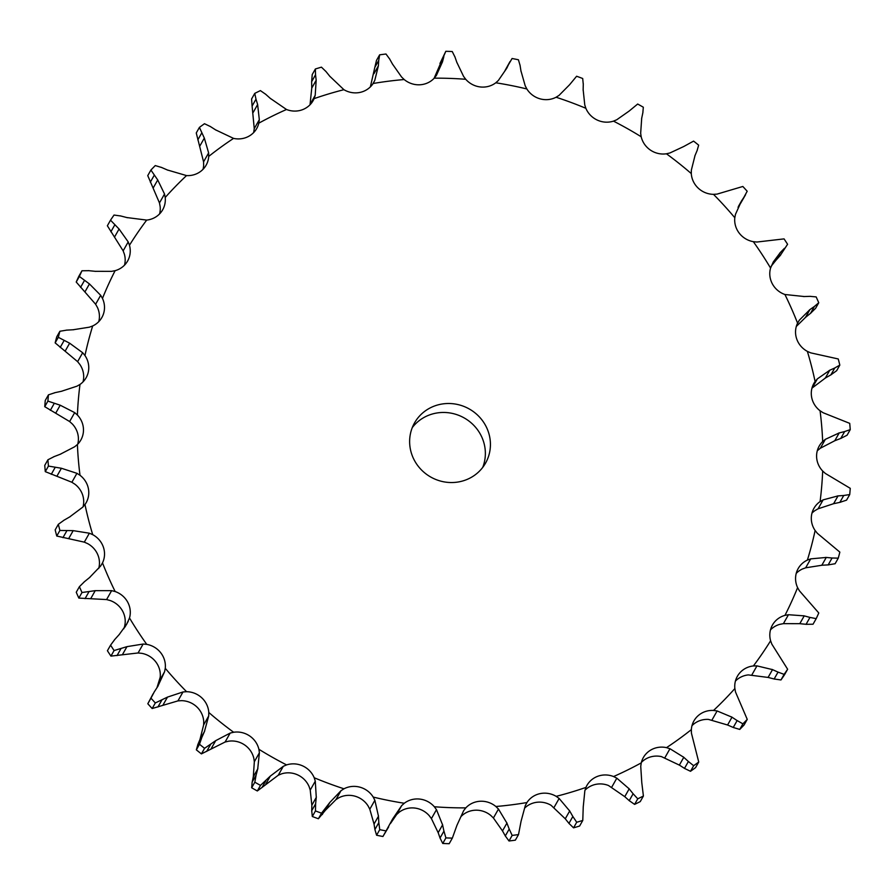 <?xml version="1.0" encoding="UTF-8"?>
<svg xmlns="http://www.w3.org/2000/svg" width="895" height="895" viewBox="0 0 895 895"><rect width="100%" height="100%" fill="white"/><g stroke="black" fill="none" stroke-linecap="round" stroke-linejoin="round"><path stroke-width="1.34" d="M780.171 255.59L787.578 244.268L780.171 255.59M775.45 260.825L780.608 255.097M784.445 248.318L779.914 252.927M787.578 244.268A406.33 389.392 29.5 0 0 784.065 238.887L756.924 242.03L753.333 241.672A21.961 21.044 29.5 0 1 739.27 233.192A21.961 21.044 29.5 0 1 734.806 217.742A376.683 360.987 29.5 0 0 713.483 194.338A21.961 21.044 29.5 0 1 698.268 188.185A21.961 21.044 29.5 0 1 691.287 173.574A376.683 360.987 29.5 0 0 666.439 153.783A21.961 21.044 29.5 0 1 650.486 150.136A21.961 21.044 29.5 0 1 641.189 136.756A376.683 360.987 29.5 0 0 613.489 121.127A21.961 21.044 29.5 0 1 597.245 120.064A21.961 21.044 29.5 0 1 585.867 108.295A376.683 360.987 29.5 0 0 556.086 97.242A21.961 21.044 29.5 0 1 539.976 98.808A21.961 21.044 29.5 0 1 526.853 88.963A376.683 360.987 29.5 0 0 495.796 82.787A21.961 21.044 29.5 0 1 480.257 86.949A21.961 21.044 29.5 0 1 465.736 79.286A376.683 360.987 29.5 0 0 434.243 78.167A21.961 21.044 29.5 0 1 419.721 84.79A21.961 21.044 29.5 0 1 404.193 79.532A376.683 360.987 29.5 0 0 373.137 83.492A21.961 21.044 29.5 0 1 360.014 92.409A21.961 21.044 29.5 0 1 343.904 89.69A376.683 360.987 29.5 0 0 314.123 98.629A21.961 21.044 29.5 0 1 313.127 100.632A21.961 21.044 29.5 0 1 302.756 109.593A21.961 21.044 29.5 0 1 286.501 109.492A376.683 360.987 29.5 0 0 258.812 123.163A21.961 21.044 29.5 0 1 256.731 128.466A21.961 21.044 29.5 0 1 249.515 135.861A21.961 21.044 29.5 0 1 233.561 138.389A376.683 360.987 29.5 0 0 208.714 156.412A21.961 21.044 29.5 0 1 206.13 165.172A21.961 21.044 29.5 0 1 201.744 170.52A21.961 21.044 29.5 0 1 186.529 175.588A376.683 360.987 29.5 0 0 165.206 197.482A21.961 21.044 29.5 0 1 162.7 209.754A21.961 21.044 29.5 0 1 160.742 212.607A21.961 21.044 29.5 0 1 146.69 220.092A376.683 360.987 29.5 0 0 129.462 245.252A21.961 21.044 29.5 0 1 127.638 260.982A21.961 21.044 29.5 0 0 127.638 260.982A21.961 21.044 29.5 0 1 115.119 270.67A376.683 360.987 29.5 0 0 102.466 298.415A21.961 21.044 29.5 0 1 103.328 314.324A21.961 21.044 29.5 0 1 101.873 317.501A21.961 21.044 29.5 0 1 92.677 325.959A376.683 360.987 29.5 0 0 84.958 355.528A21.961 21.044 29.5 0 1 88.471 371.168A21.961 21.044 29.5 0 1 86.133 377.724A21.961 21.044 29.5 0 1 79.991 384.436A376.683 360.987 29.5 0 0 77.395 415.023A21.961 21.044 29.5 0 1 83.481 429.98A21.961 21.044 29.5 0 1 80.852 440.016A21.961 21.044 29.5 0 1 77.406 444.502A376.683 360.987 29.5 0 0 80.002 475.279A21.961 21.044 29.5 0 1 88.482 489.14A21.961 21.044 29.5 0 1 86.155 502.699A21.961 21.044 29.5 0 1 84.969 504.534A376.683 360.987 29.5 0 0 92.711 534.662A21.961 21.044 29.5 0 1 103.35 547.046A21.961 21.044 29.5 0 1 102.5 562.899A376.683 360.987 29.5 0 0 115.153 591.539A21.961 21.044 29.5 0 1 127.683 602.122A21.961 21.044 29.5 0 1 129.506 617.975A376.683 360.987 29.5 0 0 146.735 644.366A21.961 21.044 29.5 0 1 160.798 652.847A21.961 21.044 29.5 0 1 165.262 668.296A376.683 360.987 29.5 0 0 186.596 691.701A21.961 21.044 29.5 0 1 201.811 697.854A21.961 21.044 29.5 0 1 208.781 712.465A376.683 360.987 29.5 0 0 233.64 732.255A21.961 21.044 29.5 0 1 249.582 735.903A21.961 21.044 29.5 0 1 258.89 749.283A376.683 360.987 29.5 0 0 286.579 764.912A21.961 21.044 29.5 0 1 302.834 765.975A21.961 21.044 29.5 0 1 314.201 777.744A376.683 360.987 29.5 0 0 343.982 788.797A21.961 21.044 29.5 0 1 360.092 787.231A21.961 21.044 29.5 0 1 373.215 797.076A376.683 360.987 29.5 0 0 404.283 803.251A21.961 21.044 29.5 0 1 419.811 799.09A21.961 21.044 29.5 0 1 434.332 806.753A376.683 360.987 29.5 0 0 465.825 807.872A21.961 21.044 29.5 0 1 480.346 801.249A21.961 21.044 29.5 0 1 495.875 806.507A376.683 360.987 29.5 0 0 526.942 802.546A21.961 21.044 29.5 0 1 540.065 793.63A21.961 21.044 29.5 0 1 556.175 796.349A376.683 360.987 29.5 0 0 585.956 787.41A21.961 21.044 29.5 0 1 586.941 785.407A21.961 21.044 29.5 0 1 597.323 776.446A21.961 21.044 29.5 0 1 613.567 776.547A376.683 360.987 29.5 0 0 627.574 770.002A376.683 360.987 29.5 0 0 641.268 762.876A21.961 21.044 29.5 0 1 643.337 757.573A21.961 21.044 29.5 0 1 650.564 750.167A21.961 21.044 29.5 0 1 666.506 747.649A376.683 360.987 29.5 0 0 691.354 729.626A21.961 21.044 29.5 0 1 693.949 720.867A21.961 21.044 29.5 0 1 698.335 715.519A21.961 21.044 29.5 0 1 713.539 710.451A376.683 360.987 29.5 0 0 734.862 688.557A21.961 21.044 29.5 0 1 737.379 676.284A21.961 21.044 29.5 0 1 739.326 673.432A21.961 21.044 29.5 0 1 753.389 665.947A376.683 360.987 29.5 0 0 770.606 640.786A21.961 21.044 29.5 0 1 772.43 625.057A21.961 21.044 29.5 0 0 772.43 625.057A21.961 21.044 29.5 0 1 784.96 615.368A376.683 360.987 29.5 0 0 797.602 587.623A21.961 21.044 29.5 0 1 796.74 571.715A21.961 21.044 29.5 0 1 798.195 568.538A21.961 21.044 29.5 0 1 807.391 560.08A376.683 360.987 29.5 0 0 815.121 530.511A21.961 21.044 29.5 0 1 811.597 514.871A21.961 21.044 29.5 0 1 813.935 508.315A21.961 21.044 29.5 0 1 820.077 501.603A376.683 360.987 29.5 0 0 822.673 471.016A21.961 21.044 29.5 0 1 816.587 456.058A21.961 21.044 29.5 0 1 819.227 446.023A21.961 21.044 29.5 0 1 822.673 441.537A376.683 360.987 29.5 0 0 820.066 410.76A21.961 21.044 29.5 0 1 811.586 396.899A21.961 21.044 29.5 0 1 813.913 383.34A21.961 21.044 29.5 0 1 815.099 381.505A376.683 360.987 29.5 0 0 807.368 351.377A21.961 21.044 29.5 0 1 796.718 338.992A21.961 21.044 29.5 0 1 797.568 323.14A376.683 360.987 29.5 0 0 784.915 294.5A21.961 21.044 29.5 0 1 772.396 283.916A21.961 21.044 29.5 0 1 770.561 268.064A376.683 360.987 29.5 0 0 753.333 241.672M771.177 266.229L775.875 260.356L780.306 252.535L773.302 261.944L770.561 268.064M469.271 478.433A40.801 39.1 29.5 0 0 485.549 463.118A40.801 39.1 29.5 0 0 469.293 408.993A40.801 39.1 29.5 0 0 414.519 422.921A40.801 39.1 29.5 0 0 421.455 469.92A40.801 39.1 29.5 0 0 469.271 478.433M820.312 448.25L825.369 439.322L839.208 432.923L834.778 440.743L820.312 448.25L817.594 450.498A21.961 21.044 29.5 0 0 817.269 450.823M818.075 508.807L823.131 499.869L838.033 495.897L833.603 503.706L818.075 508.807L815.009 510.564A21.961 21.044 29.5 0 0 811.978 513.126M805.657 567.81L810.713 558.872L826.264 557.44L821.834 565.26L805.657 567.81L802.323 569.041A21.961 21.044 29.5 0 0 796.248 573.348M783.405 623.647L788.461 614.72L804.225 615.872L799.794 623.692L783.405 623.647L779.881 624.33A21.961 21.044 29.5 0 0 770.494 629.845M751.923 674.808L756.969 665.88L772.519 669.617L768.089 677.437L748.309 674.908A21.961 21.044 29.5 0 0 735.421 681.084M712.062 719.893L717.119 710.954L731.998 717.186L727.579 725.006L708.471 719.412A21.961 21.044 29.5 0 0 693.256 724.48A21.961 21.044 29.5 0 0 691.992 725.677M664.918 757.662L669.975 748.735L683.78 757.304L679.361 765.113L661.439 756.611A21.961 21.044 29.5 0 0 645.485 759.139A21.961 21.044 29.5 0 0 641.391 762.383M611.777 787.097L616.823 778.169L629.185 788.853L624.766 796.673L608.499 785.508A21.961 21.044 29.5 0 0 592.244 785.407A21.961 21.044 29.5 0 0 584.983 790.218M554.083 807.391L559.14 798.463L569.69 810.993L565.271 818.802L551.096 805.31A21.961 21.044 29.5 0 0 534.986 802.591A21.961 21.044 29.5 0 0 524.638 808.118M493.413 817.985L498.47 809.058L506.917 823.109L502.498 830.918L493.413 817.985L490.807 815.468A21.961 21.044 29.5 0 0 475.279 810.21A21.961 21.044 29.5 0 0 460.925 816.643M431.424 818.601L436.48 809.673L442.589 824.866L438.17 832.686L431.424 818.601L429.264 815.714A21.961 21.044 29.5 0 0 414.743 808.051A21.961 21.044 29.5 0 0 399.204 812.212L396.619 814.551L401.676 805.612L404.283 803.251M369.803 809.214L374.86 800.287L378.462 816.229L374.032 824.049L369.803 809.214L368.147 806.037A21.961 21.044 29.5 0 0 355.024 796.192A21.961 21.044 29.5 0 0 338.914 797.758L335.949 799.627L341.006 790.699L343.982 788.797M310.229 790.084L315.286 781.156L316.271 797.423L311.84 805.243L310.229 790.084L309.133 786.705A21.961 21.044 29.5 0 0 297.755 774.936A21.961 21.044 29.5 0 0 281.511 773.873L278.255 775.238L283.312 766.299L286.579 764.912M254.337 761.723L259.393 752.796L257.715 768.973L253.296 776.793L254.337 761.723L253.811 758.244A21.961 21.044 29.5 0 0 244.514 744.864A21.961 21.044 29.5 0 0 228.561 741.217L225.104 742.022L230.16 733.083L233.64 732.255M203.635 724.928L208.692 715.989L204.407 731.64L199.977 739.46L203.635 724.928L203.713 721.426A21.961 21.044 29.5 0 0 196.732 706.815A21.961 21.044 29.5 0 0 181.517 700.662L177.948 700.886L183.005 691.958L186.596 691.701M156.961 687.718L160.194 677.258A21.961 21.044 29.5 0 0 155.73 661.808A21.961 21.044 29.5 0 0 141.667 653.328L138.076 652.97L143.133 644.042L146.735 644.366M123.823 628.771L124.439 626.936A21.961 21.044 29.5 0 0 122.604 611.084A21.961 21.044 29.5 0 0 110.085 600.5L106.583 599.572L111.64 590.644L115.153 591.539M98.696 568.538A21.961 21.044 29.5 0 0 98.282 556.008A21.961 21.044 29.5 0 0 87.632 543.623L84.309 542.146L89.366 533.207L92.711 534.662M83.034 506.85A21.961 21.044 29.5 0 0 83.414 498.101A21.961 21.044 29.5 0 0 74.934 484.24L71.88 482.26L76.936 473.321L80.002 475.279M77.731 444.177A21.961 21.044 29.5 0 0 78.413 438.942A21.961 21.044 29.5 0 0 72.327 423.984L69.631 421.545L74.688 412.617L77.395 415.023M83.022 381.874A21.961 21.044 29.5 0 0 83.403 380.129A21.961 21.044 29.5 0 0 79.879 364.489L77.619 361.658L82.664 352.731L84.958 355.528M98.752 321.652A21.961 21.044 29.5 0 0 97.398 307.377L95.62 304.244L100.676 295.305L102.466 298.415M124.506 265.155A21.961 21.044 29.5 0 0 124.394 254.214L123.152 250.846L128.209 241.918L129.462 245.252M159.578 213.916A21.961 21.044 29.5 0 0 160.138 206.443L159.467 202.941L164.523 194.014L165.206 197.482M203.008 169.323A21.961 21.044 29.5 0 0 203.646 165.374L203.568 161.838L208.624 152.9L208.714 156.412M253.609 132.617A21.961 21.044 29.5 0 0 253.732 132.124L254.258 128.634L259.315 119.706L258.812 123.163M482.707 467.425A40.801 39.1 29.5 0 0 464.225 417.954A40.801 39.1 29.5 0 0 412.293 427.575M804.18 296.525L784.915 294.5M738.52 206.253L741.642 200.726L735.477 214.33L734.806 217.742M818.746 302.756L814.405 306.448L810.501 313.339L815.591 308.327L818.746 302.756A406.33 389.392 29.5 0 0 816.162 296.905L809.941 296.346M810.512 296.334L803.609 296.558M796.304 326.462L805.522 317.378L809.941 309.558L799.347 320.164L797.568 323.14M814.842 306.146L809.494 309.883M713.483 194.338L717.052 194.114L742.839 186.473A406.33 389.392 29.5 0 1 747.191 191.25L740.702 203.154L745.58 194.685M744.897 195.826L741.34 201.185M839.823 365.104L836.668 370.687L830.884 374.86L834.789 367.968L839.823 365.104A406.33 389.392 29.5 0 0 838.246 358.962L810.691 352.854L807.368 351.377M695.023 155.54L691.365 170.072L691.287 173.574M811.966 388.15L825.335 378.059L829.754 370.239L817.37 378.865L815.099 381.505M835.281 367.744L829.251 370.474M666.439 153.783L669.896 152.978L683.713 146.534L693.591 141.108A406.33 389.392 29.5 0 1 698.659 145.158L697.093 150.595M697.294 150.114L694.811 156.043M850.239 429.634L847.084 435.216L840.752 438.438L844.656 431.547L850.239 429.634A406.33 389.392 29.5 0 0 849.713 423.357L823.12 412.74L820.066 410.76M641.704 118.207L640.663 133.277L641.189 136.756M825.369 439.322L822.673 441.537M845.193 431.424L838.66 433.068M613.489 121.127L616.744 119.762L629.107 111.092L637.676 104.033A406.33 389.392 29.5 0 1 643.326 107.221L642.823 112.938M642.923 112.412L641.592 118.744M849.724 494.577L846.558 500.148L839.846 502.363L843.75 495.472L849.724 494.577A406.33 389.392 29.5 0 0 850.25 488.323L825.369 473.455L822.673 471.016M583.16 89.757L584.771 104.916L585.867 108.295M823.131 499.869L820.077 501.603M844.309 495.45L837.451 495.942M556.086 97.242L559.051 95.373L569.6 84.723L576.615 76.243A406.33 389.392 29.5 0 1 582.69 78.491L583.271 84.298M583.283 83.761L583.137 90.305M838.268 558.156L835.113 563.727L828.177 564.89L832.081 557.999L838.268 558.156A406.33 389.392 29.5 0 0 839.846 552.114L817.381 533.342L815.121 530.511M520.968 70.951L525.197 85.786L526.853 88.963M810.713 558.872L807.391 560.08M832.652 558.066L825.671 557.384M504.511 71.51L512.074 58.499A406.33 389.392 29.5 0 1 518.418 59.764L520.084 65.48M509.121 63.299L506.827 68.143L498.381 80.449L495.796 82.787M519.995 64.943L521.047 71.51M816.206 618.635L813.04 624.218L806.082 624.307L809.975 617.416L816.206 618.635A406.33 389.392 29.5 0 0 818.78 612.974L799.38 590.756L797.602 587.623M456.83 62.314L463.576 76.399L465.736 79.286M788.461 614.72L784.96 615.368M810.546 617.584L803.643 615.726M434.075 78.357L445.822 51.295A406.33 389.392 29.5 0 1 452.243 51.53L454.962 56.989M443.842 56.598L442.499 61.811L436.391 75.426L434.243 78.167M454.772 56.463L457.009 62.863M784.121 674.371L780.966 679.954L774.141 678.992L778.046 672.111L784.121 674.371A406.33 389.392 29.5 0 0 787.634 669.236L771.848 644.154L770.606 640.786M392.502 64.082L401.586 77.015L404.193 79.532M756.969 665.88L753.389 665.947M778.583 672.369L771.96 669.37M370.362 86.882L374.826 67.349L378.719 60.457L379.648 54.83A406.33 389.392 29.5 0 1 385.991 54.013L389.694 59.059M378.719 60.457L378.372 65.883L374.77 80.427L373.137 83.492M389.403 58.555L392.782 64.585M372.566 84.32L374.77 80.427M742.895 723.842L739.74 729.425L733.24 727.467L737.144 720.576L742.895 723.842A406.33 389.392 29.5 0 0 747.247 719.379L735.533 692.059L734.862 688.557M329.729 76.198L343.904 89.69M717.119 710.954L713.539 710.451M737.648 720.922L731.483 716.861M310.017 104.782L311.762 88.079L311.639 81.669L315.532 74.777L315.376 68.982A406.33 389.392 29.5 0 1 321.45 67.159L326.048 71.622M315.532 74.777L316.181 80.259L315.197 95.329L314.123 98.629M325.679 71.175L330.098 76.657M310.151 104.256L315.197 95.329M693.659 765.706L690.504 771.289L684.496 768.391L688.389 761.5L693.659 765.706A406.33 389.392 29.5 0 0 698.738 762.025L691.432 733.162L691.354 729.626M270.234 98.327L286.501 109.492M669.975 748.735L666.506 747.649M688.848 761.925L683.321 756.89M254.258 128.634L252.099 106.057L255.992 99.177L254.751 93.393A406.33 389.392 29.5 0 1 260.4 90.608L265.77 94.344M255.992 99.177L257.637 104.547L259.315 119.706M265.323 93.953L270.682 98.73M637.755 798.81L634.6 804.392L629.23 800.656L633.123 793.764L637.755 798.81A406.33 389.392 29.5 0 0 640.585 797.434A406.33 389.392 29.5 0 0 643.404 796.024L641.782 782.633L640.742 766.366L641.268 762.876M215.639 129.887L233.561 138.389M210.504 126.609L204.496 123.711A406.33 389.392 29.5 0 0 199.417 127.392L204.328 138.087L208.624 152.9M209.989 126.296L216.142 130.222M616.823 778.169L613.567 776.547M633.515 794.257L628.782 788.372M167.421 169.994L186.529 175.588M576.704 822.259L573.55 827.841L568.952 823.378L572.856 816.486L576.704 822.259A406.33 389.392 29.5 0 0 582.779 820.435L583.238 806.921L584.849 790.744L585.956 787.41M161.76 167.533L155.26 165.575A406.33 389.392 29.5 0 0 150.908 170.039L157.721 179.951L164.523 194.014M161.19 167.298L167.991 170.251M559.14 798.463L556.175 796.349M573.158 817.045L569.365 810.445M126.911 217.563L146.69 220.092M512.164 835.404L509.009 840.987L505.306 835.941L509.21 829.061L512.164 835.404A406.33 389.392 29.5 0 0 518.507 834.599L521.058 821.297L525.287 805.634L526.942 802.546M120.859 216.008L114.034 215.046A406.33 389.392 29.5 0 0 110.521 220.181L119.069 229.019L128.209 241.918M120.254 215.852L127.515 217.731M498.47 809.058L495.875 806.507M509.434 829.654L506.693 822.516M95.206 271.308L111.595 271.353L115.119 270.67M445.911 837.899L442.756 843.47L440.038 838.011L443.942 831.119L445.911 837.899A406.33 389.392 29.5 0 0 452.344 838.123L456.92 825.38L463.666 810.635L465.825 807.872M88.918 270.693L81.96 270.782A406.33 389.392 29.5 0 0 79.375 276.454L89.444 283.928L100.676 295.305M88.292 270.637L95.821 271.375M436.48 809.673L434.332 806.753M444.065 831.757L442.454 824.25M73.166 329.74L89.343 327.19L92.677 325.959M66.823 330.11L59.887 331.273A406.33 389.392 29.5 0 0 58.309 337.303L69.642 343.199L82.664 352.731M66.185 330.154L73.793 329.718M379.748 829.654L376.582 835.236L374.915 829.52L378.82 822.628L379.748 829.654A406.33 389.392 29.5 0 0 386.081 830.918L392.592 819.037L401.676 805.612M374.86 800.287L373.215 797.076M378.853 823.277L378.417 815.591M61.397 391.294L76.925 386.192L79.991 384.436M55.154 392.636L48.442 394.852A406.33 389.392 29.5 0 0 47.905 401.094L60.211 405.211L74.688 412.617M54.528 392.771L62.012 391.16M315.465 810.926L312.31 816.509L311.728 810.702L315.622 803.811L315.465 810.926A406.33 389.392 29.5 0 0 321.54 813.186L329.819 802.457L341.006 790.699M315.286 781.156L314.201 777.744M315.555 804.46L316.327 796.796M60.222 454.257L74.688 446.75L77.406 444.502M54.248 456.562L47.916 459.784A406.33 389.392 29.5 0 0 48.442 466.071L61.408 468.264L76.936 473.321M53.644 456.797L60.815 454.033M254.829 782.196L251.674 787.779L252.177 782.062L256.082 775.171L254.829 782.196A406.33 389.392 29.5 0 0 260.49 785.396L270.324 776.088L283.312 766.299M259.393 752.796L258.89 749.283M255.914 775.808L257.883 768.357M69.665 516.941L82.687 507.196L84.969 504.534M64.116 520.14L58.332 524.313A406.33 389.392 29.5 0 0 59.909 530.455L73.189 530.645L89.366 533.207M63.556 520.476L70.213 516.628M199.495 744.271L196.341 749.842L197.907 744.405L201.811 737.514L199.495 744.271A406.33 389.392 29.5 0 0 204.575 748.309L215.717 740.646L230.16 733.083M208.692 715.989L208.781 712.465M201.543 738.106L204.664 731.058M89.478 577.622L100.71 565.908L102.5 562.899M84.499 581.66L79.409 586.672A406.33 389.392 29.5 0 0 81.993 592.512L95.239 590.655L111.64 590.644M83.996 582.063L89.981 577.219M154.298 691.846L150.975 698.167A406.33 389.392 29.5 0 0 155.327 702.944L167.488 697.104L183.005 691.958M157.777 686.454L164.579 671.742L165.262 668.296M153.94 692.394L158.124 685.928M119.124 634.644L126.698 624.207L129.506 617.975M114.828 639.41L110.577 645.15A406.33 389.392 29.5 0 0 114.09 650.542L126.967 646.649L143.133 644.042M114.392 639.903L119.55 634.175M805.019 317.781L811.004 312.937M738.039 207.282L740.702 203.154M824.787 378.372L831.444 374.524M834.185 440.966L841.356 438.203M832.988 503.84L840.472 502.229M821.207 565.282L828.815 564.846M505.216 70.19L509.993 61.598M799.179 623.625L806.708 624.363M439.948 63.489L445.822 51.295M780.966 679.954A406.33 389.392 29.5 0 0 784.479 674.819L787.634 669.236M767.485 677.269L774.746 679.148M374.826 67.349L376.493 60.401L379.648 54.83M739.74 729.425A406.33 389.392 29.5 0 0 744.092 724.961L747.247 719.379M727.009 724.749L733.81 727.702M311.639 81.669L312.221 74.565L315.376 68.982M690.504 771.289A406.33 389.392 29.5 0 0 695.583 767.608L698.738 762.025M678.857 764.777L685.011 768.704M252.099 106.057L251.596 98.976L254.751 93.393M634.6 804.392A406.33 389.392 29.5 0 0 637.43 803.005A406.33 389.392 29.5 0 0 640.249 801.607L643.404 796.024M203.568 161.838L196.262 132.975L199.417 127.392M624.318 796.27L629.677 801.047M159.467 202.941L147.753 175.621L150.908 170.039M573.55 827.841A406.33 389.392 29.5 0 0 579.624 826.018L582.779 820.435M564.902 818.343L569.321 823.825M123.152 250.846L107.366 225.764L110.521 220.181M509.009 840.987A406.33 389.392 29.5 0 0 515.352 840.17L518.507 834.599M502.218 830.415L505.597 836.445M95.62 304.244L76.22 282.026A406.33 389.392 29.5 0 1 78.794 276.365L81.96 270.782M442.756 843.47A406.33 389.392 29.5 0 0 449.178 843.705L452.344 838.123M437.991 832.137L440.228 838.537M77.619 361.658L55.154 342.886A406.33 389.392 29.5 0 1 56.732 336.844L59.887 331.273M396.619 814.551L390.488 823.49M388.665 826.924L382.926 836.501A406.33 389.392 29.5 0 1 376.582 835.236M373.953 823.49L375.005 830.057M69.631 421.545L44.75 406.677A406.33 389.392 29.5 0 1 45.276 400.423L48.442 394.852M335.949 799.627L325.4 810.277L318.385 818.757A406.33 389.392 29.5 0 1 312.31 816.509M311.863 804.694L311.717 811.239M71.88 482.26L45.287 471.643A406.33 389.392 29.5 0 1 44.761 465.366L47.916 459.784M278.255 775.238L257.324 790.967A406.33 389.392 29.5 0 1 251.674 787.779M253.408 776.256L252.077 782.588M84.309 542.146L56.754 536.038A406.33 389.392 29.5 0 1 55.177 529.896L58.332 524.313M225.104 742.022L201.409 753.892A406.33 389.392 29.5 0 1 196.341 749.842M200.189 738.957L197.705 744.886M106.583 599.572L78.838 598.095A406.33 389.392 29.5 0 1 76.254 592.244L79.409 586.672M177.948 700.886L152.161 708.527A406.33 389.392 29.5 0 1 147.809 703.75L153.09 693.826M138.076 652.97L110.935 656.113A406.33 389.392 29.5 0 1 107.422 650.732L110.577 645.15M438.08 69.62L442.499 61.811M373.942 73.703L378.372 65.883M311.762 88.079L316.181 80.259M253.218 112.367L257.637 104.547M199.909 145.907L204.328 138.087M197.84 139.866L201.733 132.975M153.302 187.771L157.721 179.951M150.326 182.155L154.231 175.263M114.649 236.839L119.069 229.019M110.879 231.771L114.784 224.891M79.375 276.454L76.22 282.026M85.025 291.748L89.444 283.928M80.561 287.373L84.454 280.482M58.309 337.303L55.154 342.886M65.223 351.019L69.642 343.199M60.189 347.439L64.093 340.547M386.081 830.918L382.926 836.501M325.4 810.277L329.819 802.457M47.905 401.094L44.75 406.677M55.792 413.031L60.211 405.211M50.333 410.324L54.237 403.432M321.54 813.186L318.385 818.757M322.234 814.607L326.138 807.715M265.893 783.908L270.324 776.088M48.442 466.071L45.287 471.643M56.978 476.084L61.408 468.264M51.261 474.316L55.166 467.425M260.49 785.396L257.324 790.967M261.955 787.589L265.86 780.697M211.287 748.466L215.717 740.646M59.909 530.455L56.754 536.038M68.758 538.466L73.189 530.645M62.941 537.671L66.845 530.78M204.575 748.309L201.409 753.892M206.678 751.386L210.582 744.495M163.069 704.924L167.488 697.104M81.993 592.512L78.838 598.095M90.82 598.475L95.239 590.655M85.059 598.654L88.963 591.763M155.327 702.944L152.161 708.527M150.975 698.167L147.809 703.75M157.923 706.994L161.827 700.103M122.537 654.469L126.967 646.649M114.09 650.542L110.935 656.113M117.01 655.621L120.914 648.73M797.188 323.979L799.347 320.164M812.313 387.803L817.37 378.865M159.523 680.67L164.579 671.742M124.953 627.104L128.254 621.253"/></g></svg>
